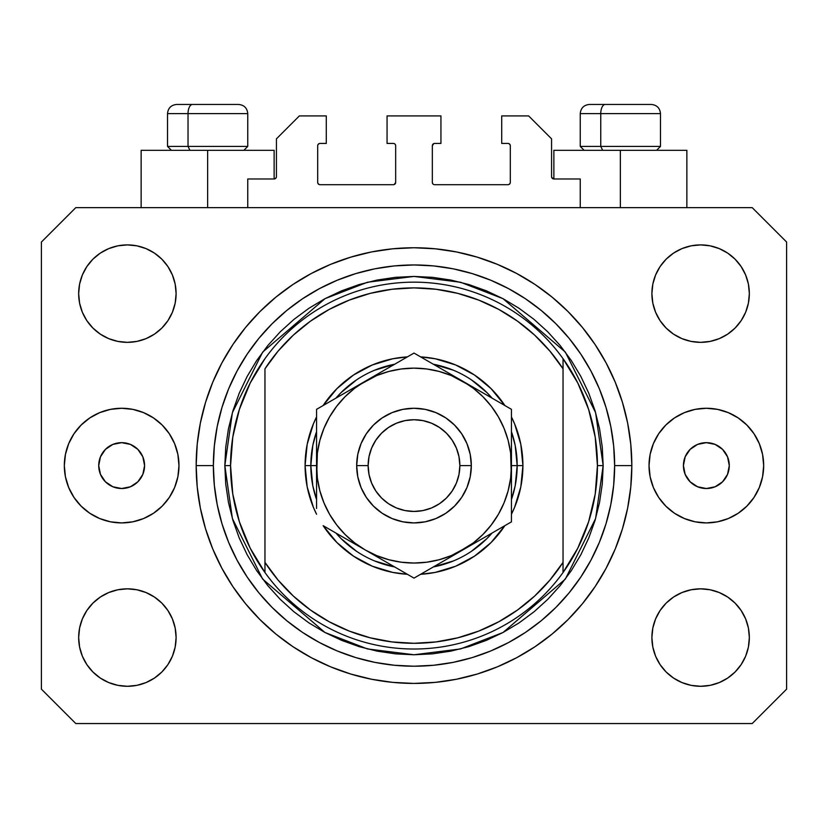 <?xml version="1.0" encoding="UTF-8"?>
<svg xmlns="http://www.w3.org/2000/svg" width="828" height="828" viewBox="0 0 828 828"><rect width="100%" height="100%" fill="white"/><g stroke="black" fill="none" stroke-linecap="round" stroke-linejoin="round"><path stroke-width="1.24" d="M247.758 207.642L247.758 178.972L274.13 178.972L247.758 178.972L247.758 207.642M276.428 176.685L276.428 138.845L276.428 176.685A2.298 2.298 0 0 1 274.13 178.972L275.01 178.796L274.13 178.972L274.13 150.313L207.642 150.313L207.642 207.642L207.642 150.313L141.143 150.313L141.143 207.642L141.143 150.313L274.13 150.313M276.428 138.845L299.353 115.92L326.294 115.92L326.294 143.43L319.991 143.43L326.294 143.43L326.294 115.92L299.353 115.92L276.428 138.845M317.693 145.728L317.693 182.419L317.693 145.728A2.298 2.298 0 0 1 319.991 143.43L319.111 143.606L319.991 143.43M319.991 184.706L393.362 184.706L319.991 184.706A2.298 2.298 0 0 1 317.693 182.419L317.869 183.288L317.693 182.419M394.987 184.033L394.242 184.53L395.66 182.419L395.66 145.728L395.66 182.419A2.298 2.298 0 0 1 393.362 184.706L394.242 184.53L393.362 184.706M393.362 143.43L387.059 143.43L393.362 143.43A2.298 2.298 0 0 1 395.66 145.728L395.484 144.848L395.66 145.728M387.059 143.43L387.059 115.92L387.059 143.43M440.941 115.92L387.059 115.92L440.941 115.92L440.941 143.43L434.638 143.43L440.941 143.43L440.941 115.92M433.013 144.103L433.758 143.606L432.34 145.728L432.34 182.419L432.34 145.728A2.298 2.298 0 0 1 434.638 143.43L433.758 143.606L434.638 143.43M434.638 184.706L508.009 184.706L434.638 184.706A2.298 2.298 0 0 1 432.34 182.419L432.516 183.288L432.34 182.419M510.307 182.419L510.307 145.728L510.307 182.419A2.298 2.298 0 0 1 508.009 184.706L508.889 184.53L508.009 184.706M508.009 143.43L501.706 143.43L508.009 143.43A2.298 2.298 0 0 1 510.307 145.728L510.131 144.848L510.307 145.728M501.706 143.43L501.706 115.92L528.647 115.92L551.572 138.845L551.572 176.685L551.572 138.845L528.647 115.92L501.706 115.92L501.706 143.43M551.748 177.565L553.87 178.972L553.87 150.313L620.358 150.313L620.358 207.642L620.358 150.313L686.857 150.313L553.87 150.313L553.87 178.972L580.242 178.972L553.87 178.972A2.298 2.298 0 0 1 551.572 176.685L551.748 177.565L551.572 176.685M580.242 178.972L580.242 207.642L580.242 178.972M508.889 143.606L510.131 144.848L508.889 143.606M510.131 183.288L508.889 184.53L510.131 183.288M433.013 184.033L432.516 183.288M394.987 144.103L395.484 144.848M319.111 184.53L317.869 183.288L319.111 184.53M317.869 144.848L319.111 143.606L317.869 144.848M276.252 177.565L275.01 178.796M144.579 465.595A22.925 22.925 0 0 1 121.654 488.52A22.925 22.925 0 0 1 98.718 465.595L100.467 456.818L105.435 449.376L112.877 444.408L121.654 442.659L130.431 444.408L137.862 449.376L142.84 456.818L144.579 465.595L142.84 474.361L137.862 481.803L130.431 486.771L121.654 488.52L112.877 486.771L105.435 481.803L100.467 474.361L98.718 465.595A22.925 22.925 0 0 1 121.654 442.659A22.925 22.925 0 0 1 144.579 465.595M729.282 465.595A22.925 22.925 0 0 1 706.346 488.52A22.925 22.925 0 0 1 683.421 465.595L685.16 456.818L690.138 449.376L697.569 444.408L706.346 442.659L715.123 444.408L722.565 449.376L727.533 456.818L729.282 465.595L727.533 474.361L722.565 481.803L715.123 486.771L706.346 488.52L697.569 486.771L690.138 481.803L685.16 474.361L683.421 465.595A22.925 22.925 0 0 1 706.346 442.659A22.925 22.925 0 0 1 729.282 465.595M763.675 465.595A57.318 57.318 0 0 1 706.346 522.913A57.318 57.318 0 0 1 649.028 465.595L650.125 454.406L653.385 443.653L658.684 433.748L665.815 425.054L674.499 417.933L684.414 412.634L695.168 409.374L706.346 408.266L717.534 409.374L728.288 412.634L738.193 417.933L746.877 425.054L754.008 433.748L759.307 443.653L762.567 454.406L763.675 465.595L762.567 476.773L759.307 487.526L754.008 497.442L746.877 506.125L738.193 513.256L728.288 518.545L717.534 521.816L706.346 522.913L695.168 521.816L684.414 518.545L674.499 513.256L665.815 506.125L658.684 497.442L653.385 487.526L650.125 476.773L649.028 465.595A57.318 57.318 0 0 1 706.346 408.266A57.318 57.318 0 0 1 763.675 465.595L762.567 476.773M178.972 465.595A57.318 57.318 0 0 1 121.654 522.913A57.318 57.318 0 0 1 64.325 465.595L65.433 454.406L68.693 443.653L73.992 433.748L81.123 425.054L89.807 417.933L99.712 412.634L110.466 409.374L121.654 408.266L132.832 409.374L143.586 412.634L153.501 417.933L162.184 425.054L169.316 433.748L174.615 443.653L177.875 454.406L178.972 465.595L177.875 476.773L174.615 487.526L169.316 497.442L162.184 506.125L153.501 513.256L143.586 518.545L132.832 521.816L121.654 522.913L110.466 521.816L99.712 518.545L89.807 513.256L81.123 506.125L73.992 497.442L68.693 487.526L65.433 476.773L64.325 465.595A57.318 57.318 0 0 1 121.654 408.266A57.318 57.318 0 0 1 178.972 465.595M631.826 465.595A217.826 217.826 0 0 1 414 683.421A217.826 217.826 0 0 1 196.174 465.595L197.219 444.243L200.355 423.098L205.551 402.356L212.755 382.236L221.894 362.912L232.885 344.572L245.616 327.402L259.971 311.566L275.807 297.211L292.977 284.47L311.318 273.488L330.641 264.349L350.772 257.146L371.503 251.95L392.648 248.814L414 247.758L435.352 248.814L456.497 251.95L477.228 257.146L497.359 264.349L516.682 273.488L535.023 284.47L552.193 297.211L568.029 311.566L582.384 327.402L595.115 344.572L606.106 362.912L615.245 382.236L622.449 402.356L627.645 423.098L630.781 444.243L631.826 465.595L630.781 486.936L627.645 508.092L622.449 528.823L615.245 548.954L606.106 568.277L595.115 586.607L582.384 603.778L568.029 619.613L552.193 633.979L535.023 646.709L516.682 657.701L497.359 666.84L477.228 674.044L456.497 679.229L435.352 682.365L414 683.421L392.648 682.365L371.503 679.229L350.772 674.044L330.641 666.84L311.318 657.701L292.977 646.709L275.807 633.979L259.971 619.613L245.616 603.778L232.885 586.607L221.894 568.277L212.755 548.954L205.551 528.823L200.355 508.092L197.219 486.936L196.174 465.595A217.826 217.826 0 0 1 414 247.758A217.826 217.826 0 0 1 631.826 465.595L614.635 465.595L631.826 465.595M78.66 637.56A48.728 48.728 0 0 1 127.388 588.832A48.728 48.728 0 0 1 176.105 637.56A48.728 48.728 0 0 1 127.388 686.288A48.728 48.728 0 0 1 78.66 637.56L79.591 628.059L82.365 618.909L86.868 610.495L92.933 603.105L100.312 597.05L108.737 592.548L117.876 589.774L127.388 588.832L136.889 589.774L146.028 592.548L154.453 597.05L161.843 603.105L167.898 610.495L172.4 618.909L175.174 628.059L176.105 637.56L175.174 647.061L172.4 656.211L167.898 664.625L161.843 672.015L154.453 678.07L146.028 682.572L136.889 685.346L127.388 686.288L117.876 685.346L108.737 682.572L100.312 678.07L92.933 672.015L86.868 664.625L82.365 656.211L79.591 647.061L78.66 637.56L79.591 628.059L82.365 618.909M749.34 637.56A48.728 48.728 0 0 1 700.612 686.288A48.728 48.728 0 0 1 651.895 637.56L652.826 628.059L655.6 618.909L660.102 610.495L666.157 603.105L673.547 597.05L681.972 592.548L691.111 589.774L700.612 588.832L710.124 589.774L719.263 592.548L727.688 597.05L735.067 603.105L741.132 610.495L745.635 618.909L748.409 628.059L749.34 637.56L748.409 647.061L745.635 656.211L741.132 664.625L735.067 672.015L727.688 678.07L719.263 682.572L710.124 685.346L700.612 686.288L691.111 685.346L681.972 682.572L673.547 678.07L666.157 672.015L660.102 664.625L655.6 656.211L652.826 647.061L651.895 637.56A48.728 48.728 0 0 1 700.612 588.832A48.728 48.728 0 0 1 749.34 637.56L748.409 628.059M749.34 293.619A48.728 48.728 0 0 1 700.612 342.347A48.728 48.728 0 0 1 651.895 293.619L652.826 284.118L655.6 274.979L660.102 266.554L666.157 259.164L673.547 253.109L681.972 248.607L691.111 245.833L700.612 244.902L710.124 245.833L719.263 248.607L727.688 253.109L735.067 259.164L741.132 266.554L745.635 274.979L748.409 284.118L749.34 293.619L748.409 303.131L745.635 312.27L741.132 320.695L735.067 328.074L727.688 334.139L719.263 338.642L710.124 341.405L700.612 342.347L691.111 341.405L681.972 338.642L673.547 334.139L666.157 328.074L660.102 320.695L655.6 312.27L652.826 303.131L651.895 293.619A48.728 48.728 0 0 1 700.612 244.902A48.728 48.728 0 0 1 749.34 293.619L748.409 303.131L745.635 312.27M176.105 293.619A48.728 48.728 0 0 1 127.388 342.347A48.728 48.728 0 0 1 78.66 293.619L79.591 284.118L82.365 274.979L86.868 266.554L92.933 259.164L100.312 253.109L108.737 248.607L117.876 245.833L127.388 244.902L136.889 245.833L146.028 248.607L154.453 253.109L161.843 259.164L167.898 266.554L172.4 274.979L175.174 284.118L176.105 293.619L175.174 303.131L172.4 312.27L167.898 320.695L161.843 328.074L154.453 334.139L146.028 338.642L136.889 341.405L127.388 342.347L117.876 341.405L108.737 338.642L100.312 334.139L92.933 328.074L86.868 320.695L82.365 312.27L79.591 303.131L78.66 293.619A48.728 48.728 0 0 1 127.388 244.902A48.728 48.728 0 0 1 176.105 293.619M752.207 723.548L75.793 723.548L752.207 723.548L786.6 689.155L786.6 242.035L786.6 689.155L752.207 723.548M75.793 207.642L752.207 207.642L75.793 207.642L41.4 242.035L41.4 689.155L41.4 242.035L75.793 207.642M41.4 689.155L75.793 723.548L41.4 689.155M786.6 242.035L752.207 207.642L786.6 242.035M100.312 597.05L108.737 592.548L117.876 589.774L127.388 588.832L136.889 589.774M154.453 597.05L161.843 603.105M172.4 618.909L175.174 628.059M172.4 656.211L167.898 664.625M108.737 682.572L100.312 678.07L92.933 672.015M655.6 618.909L660.102 610.495M691.111 589.774L700.612 588.832L710.124 589.774L719.263 592.548L727.688 597.05L735.067 603.105M735.067 672.015L727.688 678.07L719.263 682.572M655.6 274.979L660.102 266.554M719.263 248.607L727.688 253.109L735.067 259.164M727.688 334.139L719.263 338.642L710.124 341.405L700.612 342.347L691.111 341.405M673.547 334.139L666.157 328.074M655.6 312.27L652.826 303.131M92.933 259.164L100.312 253.109L108.737 248.607M172.4 312.27L167.898 320.695M136.889 341.405L127.388 342.347L117.876 341.405L108.737 338.642L100.312 334.139L92.933 328.074M79.591 303.131L78.66 293.619M582.384 327.402L568.029 311.566L552.193 297.211L568.029 311.566L582.384 327.402M456.497 251.95L435.352 248.814M275.807 297.211L259.971 311.566L245.616 327.402L259.971 311.566L275.807 297.211M221.894 362.912L219.244 368.015M245.616 603.778L259.971 619.613L275.807 633.979L259.971 619.613L245.616 603.778M371.503 679.229L392.648 682.365M552.193 633.979L568.029 619.613L582.384 603.778L568.029 619.613L552.193 633.979M606.106 568.277L608.756 563.164M65.433 454.406L64.325 465.595M651.16 104.452L605.237 104.452A9.17 4.482 90 0 0 600.755 113.622L600.755 146.411L602.66 150.313L600.755 146.411L660.485 146.411L600.755 146.411L600.755 113.622L660.289 113.622M656.594 150.313L660.485 146.411L660.485 113.622C659.937 108.064 656.873 105.011 651.315 104.452C656.873 105.011 659.937 108.064 660.485 113.622L580.242 113.622C580.79 108.064 583.854 105.011 589.412 104.452C583.854 105.011 580.79 108.064 580.242 113.622L580.242 146.411L600.755 146.411L580.242 146.411L584.133 150.313M649.804 104.452L589.505 104.452M580.438 113.622L600.755 113.622A9.17 4.482 -90 0 1 605.237 104.452L589.567 104.452M238.433 104.452L192.51 104.452A9.17 4.482 90 0 0 188.028 113.622L188.028 146.411L189.933 150.313L188.028 146.411L247.758 146.411L188.028 146.411L188.028 113.622L247.562 113.622M243.867 150.313L247.758 146.411L247.758 113.622C247.21 108.064 244.146 105.011 238.588 104.452C244.146 105.011 247.21 108.064 247.758 113.622L167.515 113.622C168.063 108.064 171.127 105.011 176.685 104.452C171.127 105.011 168.063 108.064 167.515 113.622L167.515 146.411L188.028 146.411L167.515 146.411L171.406 150.313M237.077 104.452L176.778 104.452M167.711 113.622L188.028 113.622A9.17 4.482 -90 0 1 192.51 104.452L176.84 104.452M305.087 465.595L310.821 465.595L312.798 485.725L316.555 499.512A103.179 103.179 0 0 1 310.821 465.595L305.087 465.595L307.178 444.346L313.377 423.915L316.555 416.95A108.913 108.913 0 0 0 316.555 514.229L313.377 507.274L307.178 486.843L305.087 465.595M522.913 465.595A108.913 108.913 0 0 1 511.445 514.229L514.623 507.274L520.822 486.843L522.913 465.595L517.179 465.595L522.913 465.595L520.822 444.346L514.623 423.915L511.445 416.95A108.913 108.913 0 0 1 522.913 465.595M504.852 525.666A108.913 108.913 0 0 1 420.603 574.301L435.249 572.407L455.679 566.217L474.506 556.147L491.014 542.609L504.852 525.666M407.397 574.301A108.913 108.913 0 0 1 323.148 525.666L336.986 542.609L353.494 556.147L372.321 566.217L392.751 572.407L407.397 574.301M224.833 465.595L230.567 465.595A183.433 183.433 0 0 0 563.04 572.521A183.433 183.433 0 0 0 597.433 465.595L603.167 465.595L595.601 518.556L565.338 579.093L503.02 632.499L460.565 648.935L414 654.762L367.435 648.935L324.98 632.499L262.662 579.093L232.399 518.556L224.833 465.595L225.744 484.132L228.466 502.492L232.978 520.501L239.23 537.983L247.168 554.76L256.711 570.689L267.775 585.593L280.237 599.348L293.992 611.82L308.906 622.873L324.824 632.416L341.612 640.355L359.083 646.616L377.092 651.118L395.463 653.851L414 654.762L432.537 653.851L450.908 651.118L468.917 646.616L486.388 640.355L503.176 632.416L519.094 622.873L534.008 611.82L547.763 599.348L560.225 585.593L571.289 570.689L580.832 554.76L588.77 537.983L595.021 520.501L599.534 502.492L602.256 484.132L603.167 465.595L602.256 447.048L599.534 428.687L595.021 410.678L588.77 393.196L580.832 376.419L571.289 360.501L560.225 345.586L547.763 331.831L534.008 319.36L519.094 308.306L503.176 298.763L486.388 290.825L468.917 284.573L450.908 280.061L432.537 277.339L414 276.428L395.463 277.339L377.092 280.061L359.083 284.573L341.612 290.825L324.824 298.763L308.906 308.306L293.992 319.36L280.237 331.831L267.775 345.586L256.711 360.501L247.168 376.419L239.23 393.196L232.978 410.678L228.466 428.687L225.744 447.048L224.833 465.595L232.399 412.623L262.662 352.086L324.98 298.68L367.435 282.244L414 276.428L460.565 282.244L503.02 298.68L565.338 352.086L595.601 412.623L603.167 465.595L597.433 465.595A183.433 183.433 0 0 0 264.96 358.659A183.433 183.433 0 0 1 563.04 358.659L563.04 368.822L549.885 351.082L534.629 335.102L517.51 321.15L498.798 309.424L478.77 300.119L457.749 293.36L436.046 289.262L414 287.885L391.954 289.262L370.251 293.36L349.23 300.119L329.202 309.424L310.49 321.15L293.371 335.102L278.115 351.082L264.96 368.822L264.96 562.367L278.115 580.107L293.371 596.077L310.49 610.029L329.202 621.756L349.23 631.071L370.251 637.819L391.954 641.917L414 643.294L436.046 641.917L457.749 637.819L478.77 631.071L498.798 621.756L517.51 610.029L534.629 596.077L549.885 580.107L563.04 562.367L563.04 358.659L577.809 383.043L588.625 409.425L595.218 437.163L597.433 465.595L595.218 494.016L588.625 521.754L577.809 548.136L563.04 572.521A183.433 183.433 0 0 1 264.96 572.521L264.96 562.367L264.96 572.521L250.191 548.136L239.375 521.754L232.782 494.016L230.567 465.595L224.833 465.595M196.174 465.595L213.365 465.595A200.635 200.635 0 0 1 414 264.96A200.635 200.635 0 0 1 614.635 465.595L613.662 485.26L610.774 504.728L605.992 523.834L599.358 542.371L590.944 560.163L580.821 577.054L569.095 592.869L555.867 607.462L541.274 620.679L525.469 632.406L508.578 642.528L490.776 650.953L472.239 657.587L453.144 662.369L433.665 665.257L414 666.219L394.335 665.257L374.856 662.369L355.761 657.587L337.224 650.953L319.422 642.528L302.53 632.406L286.726 620.679L272.133 607.462L258.905 592.869L247.179 577.054L237.056 560.163L228.642 542.371L222.007 523.834L217.226 504.728L214.338 485.26L213.365 465.595L214.338 445.93L217.226 426.451L222.007 407.355L228.642 388.808L237.056 371.016L247.179 354.125L258.905 338.31L272.133 323.727L286.726 310.5L302.53 298.773L319.422 288.651L337.224 280.237L355.761 273.602L374.856 268.81L394.335 265.923L414 264.96L433.665 265.923L453.144 268.81L472.239 273.602L490.776 280.237L508.578 288.651L525.469 298.773L541.274 310.5L555.867 323.727L569.095 338.31L580.821 354.125L590.944 371.016L599.358 388.808L605.992 407.355L610.774 426.451L613.662 445.93L614.635 465.595A200.635 200.635 0 0 1 414 666.219A200.635 200.635 0 0 1 213.365 465.595L196.174 465.595M323.148 405.513L336.986 388.58L353.494 375.032L372.321 364.972L392.751 358.772L407.397 356.878A108.913 108.913 0 0 0 323.148 405.513M420.603 356.878L435.249 358.772L455.679 364.972L474.506 375.032L491.014 388.58L504.852 405.513A108.913 108.913 0 0 0 420.603 356.878M264.96 368.822A177.699 177.699 0 0 1 563.04 368.822L563.04 562.367A177.699 177.699 0 0 1 264.96 562.367L264.96 368.822M563.04 572.521L563.04 562.367L563.04 572.521M456.497 679.229L435.352 682.365M221.894 568.277L219.244 563.164M371.503 251.95L392.648 248.814M606.106 362.912L608.756 368.015M511.445 499.501A103.179 103.179 0 0 0 517.179 465.595L511.445 465.595L517.179 465.595A103.179 103.179 0 0 1 511.445 499.501L515.202 485.725L517.179 465.595L515.202 445.464L511.445 431.678A103.179 103.179 0 0 1 517.179 465.595A103.179 103.179 0 0 0 511.445 431.678M453.516 370.271L433.354 364.237A103.179 103.179 0 0 1 492.091 398.154L486.957 392.627L471.329 379.804M356.671 379.804L341.043 392.627L335.899 398.154A103.179 103.179 0 0 1 394.645 364.237L374.484 370.271M316.555 431.678L312.798 445.464L310.821 465.595L316.555 465.595L310.821 465.595A103.179 103.179 0 0 1 316.555 431.678A103.179 103.179 0 0 0 316.555 499.501M374.484 560.908L394.645 566.942A103.179 103.179 0 0 1 335.909 533.025L341.043 538.552L356.671 551.386M471.329 551.386L486.957 538.552L492.101 533.025A103.179 103.179 0 0 1 433.354 566.942L453.516 560.908M264.96 358.659A183.433 183.433 0 0 0 230.567 465.595L232.782 437.163L239.375 409.425L250.191 383.043L264.96 358.659M492.091 398.154A103.179 103.179 0 0 0 433.354 364.237M394.645 364.237A103.179 103.179 0 0 0 335.909 398.154M335.909 533.025A103.179 103.179 0 0 0 394.645 566.942M433.354 566.942A103.179 103.179 0 0 0 492.091 533.025M356.682 465.595L368.139 465.595A45.861 45.861 0 0 1 414 419.734A45.861 45.861 0 0 1 459.861 465.595L471.318 465.595A57.318 57.318 0 0 0 414 408.266A57.318 57.318 0 0 0 356.682 465.595A57.318 57.318 0 0 1 414 408.266A57.318 57.318 0 0 1 471.318 465.595L470.221 476.773L466.961 487.526L461.662 497.442L454.531 506.125L445.847 513.256L435.932 518.545L425.188 521.816L414 522.913L402.812 521.816L392.068 518.545L382.153 513.256L373.469 506.125L366.338 497.442L361.039 487.526L357.779 476.773L356.682 465.595L357.779 454.406L361.039 443.653L366.338 433.748L373.469 425.054L382.153 417.933L392.068 412.634L402.812 409.374L414 408.266L425.188 409.374L435.932 412.634L445.847 417.933L454.531 425.054L461.662 433.748L466.961 443.653L470.221 454.406L471.318 465.595A57.318 57.318 0 0 1 414 522.913A57.318 57.318 0 0 1 356.682 465.595A57.318 57.318 0 0 0 414 522.913A57.318 57.318 0 0 0 471.318 465.595L459.861 465.595L458.981 456.642L456.363 448.041L452.129 440.113L446.427 433.168L439.482 427.465L431.554 423.222L422.942 420.614L414 419.734L405.058 420.614L396.446 423.222L388.518 427.465L381.573 433.168L375.871 440.113L371.637 448.041L369.019 456.642L368.139 465.595L369.019 474.537L371.637 483.138L375.871 491.066L381.573 498.021L388.518 503.724L396.446 507.957L405.058 510.565L414 511.445L422.942 510.565L431.554 507.957L439.482 503.724L446.427 498.021L452.129 491.066L456.363 483.138L458.981 474.537L459.861 465.595A45.861 45.861 0 0 1 414 511.445A45.861 45.861 0 0 1 368.139 465.595L356.682 465.595M511.445 480.199L510.617 452.875L508.133 440.372L504.035 428.304L498.394 416.867L491.314 406.269L482.91 396.684L473.326 388.28L462.728 381.201L414 353.07L316.555 409.332L316.555 451.022M511.445 467.675L511.445 465.595A97.445 97.445 0 0 1 462.728 549.989L511.445 521.857L511.445 409.332L475.355 388.487M511.445 498.963L511.445 500.733M425.644 571.392L450.09 557.275M462.676 550.009L450.111 557.265L473.326 542.899L482.91 534.495L491.314 524.911L498.394 514.312L504.035 502.886L508.133 490.807L510.617 478.274M421.235 573.939L511.445 521.857L511.445 409.332L462.728 381.201L475.334 388.477L451.291 375.56L439.223 371.461L426.689 368.967M365.231 549.958L414 578.12L462.728 549.989A97.445 97.445 0 0 1 365.272 549.989L352.666 542.702M328.188 528.574L365.272 549.989L376.709 555.619L388.777 559.718L401.311 562.212M323.789 526.028L328.157 528.554M316.555 494.606L316.555 500.733M316.555 463.504L317.383 478.315L319.867 490.807L323.965 502.886L329.606 514.312L336.685 524.911L345.09 534.495L354.674 542.899L365.272 549.989A97.445 97.445 0 0 1 365.272 381.201L377.889 373.914M316.555 432.216L316.555 436.522M365.345 381.159L316.555 409.332L316.555 508.433M400.897 360.635L365.272 381.201L354.674 388.28L345.09 396.684L336.685 406.269L329.606 416.867L323.965 428.304L319.867 440.372L317.383 452.906M406.765 357.241L365.272 381.201A97.445 97.445 0 0 1 511.445 465.595L510.617 478.315M511.445 436.553L511.445 430.446M511.445 440.279L511.445 450.991M462.79 381.232L414 353.07L402.398 359.766M499.781 402.594L450.111 373.914M504.211 405.151L499.843 402.625M475.52 542.599L482.683 538.459L475.531 542.588M487.899 535.447L498.301 529.444L487.899 535.447M504.211 526.028L499.843 528.554L504.211 526.028M390.454 564.52L400.866 570.533L390.454 564.52M385.237 561.508L378.085 557.379L385.237 561.508M406.765 573.939L402.398 571.413L406.765 573.939M316.555 490.911L316.555 494.554M352.48 388.58L345.317 392.72L352.469 388.591M340.101 395.732L329.689 401.746L340.101 395.732M323.789 405.151L328.157 402.625L323.789 405.151M316.555 436.553L316.555 430.446M437.546 366.659L427.103 360.635L437.546 366.659M421.235 357.241L425.602 359.766L421.235 357.241M401.311 368.967L388.777 371.461L376.709 375.56L352.666 388.477M336.717 406.237L329.606 416.867M426.689 562.212L439.223 559.718L451.291 555.619L475.334 542.702M491.283 524.942L498.394 514.312M511.445 422.746L511.445 436.594M401.383 360.356L402.336 359.797M316.555 440.279L316.555 436.635M511.445 508.495L511.445 521.857M511.445 490.911L511.445 494.554M426.72 368.977L414 368.139L401.28 368.977M317.383 452.875L316.555 480.168M401.28 562.202L414 563.04L426.72 562.202M377.889 557.265L414 578.12L425.602 571.413M316.555 409.332L316.555 422.746M686.857 150.313L686.857 207.642"/></g></svg>
